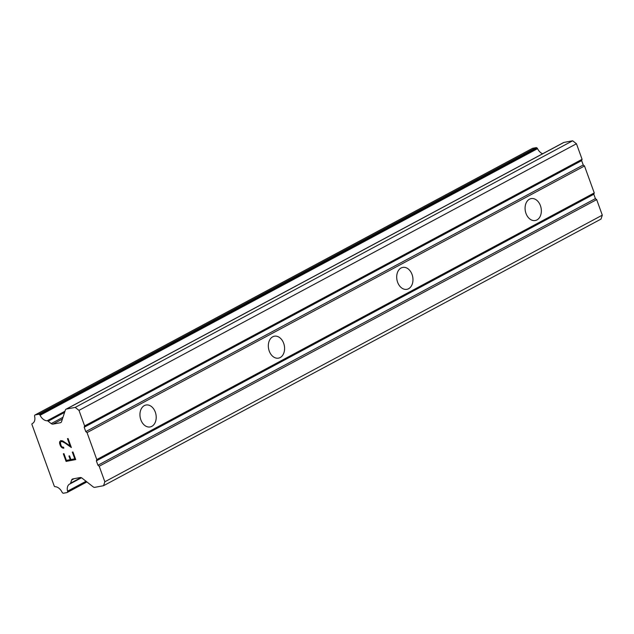 <?xml version="1.0" encoding="UTF-8"?>
<svg xmlns="http://www.w3.org/2000/svg" width="634" height="634" viewBox="0 0 634 634"><rect width="100%" height="100%" fill="white"/><g stroke="black" fill="none" stroke-linecap="round" stroke-linejoin="round"><path stroke-width="0.95" d="M536.966 219.927A11.158 8.012 -100.6 0 1 535.27 220.521A11.158 8.012 -100.6 0 1 525.618 212.255A11.158 8.012 -100.6 0 1 529.461 199.195A11.158 8.012 -100.6 0 1 531.157 198.6A11.158 8.012 -100.6 0 1 540.81 206.866A11.158 8.012 -100.6 0 1 536.966 219.927M408.589 288.732A11.158 8.012 -100.6 0 1 406.893 289.326A11.158 8.012 -100.6 0 1 397.241 281.06A11.158 8.012 -100.6 0 1 401.084 268A11.158 8.012 -100.6 0 1 402.78 267.405A11.158 8.012 -100.6 0 1 412.433 275.671A11.158 8.012 -100.6 0 1 408.589 288.732M280.212 357.536A11.158 8.012 -100.6 0 1 278.516 358.131A11.158 8.012 -100.6 0 1 268.864 349.865A11.158 8.012 -100.6 0 1 272.707 336.805A11.158 8.012 -100.6 0 1 274.395 336.21A11.158 8.012 -100.6 0 1 284.048 344.484A11.158 8.012 -100.6 0 1 280.212 357.536M151.827 426.341A11.158 8.012 -100.6 0 1 150.139 426.936A11.158 8.012 -100.6 0 1 140.486 418.67A11.158 8.012 -100.6 0 1 144.33 405.609A11.158 8.012 -100.6 0 1 146.018 405.015A11.158 8.012 -100.6 0 1 155.671 413.289A11.158 8.012 -100.6 0 1 151.827 426.341M63.345 453.801L66.087 461.394L63.329 453.801L63.971 453.682L66.404 460.403L70.271 459.674L68.932 456.012L70.271 459.674M68.932 456.012L69.574 455.894L70.897 459.563L74.772 458.826L72.316 452.113L72.965 451.994L75.715 459.587L66.079 461.401L75.708 459.587M72.339 452.105L74.772 458.826M63.875 448.103L63.297 448.214L63.868 448.103L63.551 447.224L61.966 446.899L61.126 445.829L60.278 442.223L61.775 441.319L65.31 443.229L62.853 441.755L60.912 441.486M63.297 448.214L62.132 447.77L63.313 448.206M62.132 447.77L61.427 447.208L62.148 447.762M61.427 447.208L60.507 446.019L61.443 447.2M60.507 446.019L59.596 443.499L60.523 446.011M59.596 443.499L59.604 442.144L59.612 443.491M59.604 442.144L59.85 441.399L59.62 442.136M60.547 440.606L62.655 440.884L70.041 445.813L67.45 438.665L68.092 438.538L71.349 447.541L65.294 443.237L71.341 447.517M67.466 438.657L70.057 445.805M32.223 423.583A8.179 5.547 61.8 0 0 32.524 423.441A8.179 5.547 61.8 0 0 34.608 416.34A1.49 1.006 61.8 0 1 34.616 415.524L34.64 415.452A1.49 1.006 61.8 0 1 35.005 414.985A1.49 1.006 61.8 0 1 35.211 414.913L38.626 414.271A1.49 1.006 61.8 0 1 39.49 414.541L39.53 414.565A1.49 1.006 61.8 0 1 40.093 415.286A8.179 5.547 61.8 0 0 47.106 420.794A1.49 1.006 61.8 0 1 48.168 421.214L51.203 423.591A2.972 2.021 61.8 0 0 52.931 424.13L60.396 422.727A2.972 2.021 61.8 0 0 60.801 422.585A2.972 2.021 61.8 0 0 61.546 421.65L65.334 410.127A2.972 2.021 61.8 0 1 66.071 409.184A2.972 2.021 61.8 0 1 66.475 409.041L75.2 407.408L78.988 410.38L84.623 425.929L84.187 427.237L85.772 431.611L87.04 432.602L96.788 459.555L96.36 460.863L97.945 465.237L99.205 466.228L104.84 481.777L103.54 485.707L94.823 487.34A2.972 2.021 61.8 0 1 93.087 486.801L81.968 478.076A2.972 2.021 61.8 0 0 80.241 477.537L72.775 478.939A2.972 2.021 61.8 0 0 72.371 479.082A2.972 2.021 61.8 0 0 71.626 480.017L70.596 483.156A1.49 1.006 61.8 0 1 70.176 483.829A1.49 1.006 61.8 0 1 69.954 483.901A8.179 5.547 61.8 0 0 69.637 484.051A8.179 5.547 61.8 0 0 67.561 491.176A1.49 1.006 61.8 0 1 67.553 492L67.545 492.032A1.49 1.006 61.8 0 1 67.172 492.499A1.49 1.006 61.8 0 1 66.974 492.57L63.551 493.212A1.49 1.006 61.8 0 1 62.687 492.943L62.623 492.895A1.49 1.006 61.8 0 1 62.061 492.182A8.179 5.547 61.8 0 0 55.079 486.698A1.49 1.006 61.8 0 1 54.302 486.223L31.874 424.265A1.49 1.006 61.8 0 1 32.223 423.583L32.809 423.274M103.54 485.707L601.008 219.087L602.3 215.156L596.673 199.607L595.405 198.616L593.828 194.242L594.256 192.934L584.5 165.989L583.232 164.991L581.655 160.616L582.083 159.308L576.457 143.76L572.66 140.788L563.943 142.42A2.972 2.021 -118.2 0 0 563.539 142.563L66.071 409.184M542.641 153.769A8.179 5.547 61.8 0 1 537.553 148.665A1.49 1.006 -118.2 0 0 536.99 147.952L536.958 147.92A1.49 1.006 -118.2 0 0 536.095 147.651L532.671 148.293A1.49 1.006 -118.2 0 0 532.473 148.364A1.49 1.006 -118.2 0 0 532.298 148.491M85.772 431.611L583.232 164.991M87.04 432.602L584.5 165.989M84.187 427.237L581.655 160.616M84.623 425.929L582.083 159.308M78.988 410.38L576.457 143.76M75.2 407.408L572.66 140.788M48.168 421.214L64.573 412.417M47.106 420.794L64.969 411.212M70.596 483.156L81.009 477.576M104.84 481.777L602.3 215.156M99.205 466.228L596.673 199.607M97.945 465.237L595.405 198.616M96.36 460.863L593.828 194.242M96.788 459.555L594.256 192.934M66.475 409.041L563.943 142.42M60.396 422.727L61.141 422.331M52.931 424.13L62.394 419.058M51.203 423.591L62.98 417.275M40.093 415.286L537.553 148.665M39.53 414.565L536.99 147.952M39.49 414.541L536.958 147.92M38.626 414.271L536.095 147.651M35.211 414.913L532.671 148.293M67.545 492.032L86.684 481.777M67.553 492L86.66 481.761M67.561 491.176L86.042 481.269M71.626 480.017L74.107 478.686M35.005 414.985L532.473 148.364M67.172 492.499L86.89 481.935M70.176 483.829L81.485 477.767"/></g></svg>
